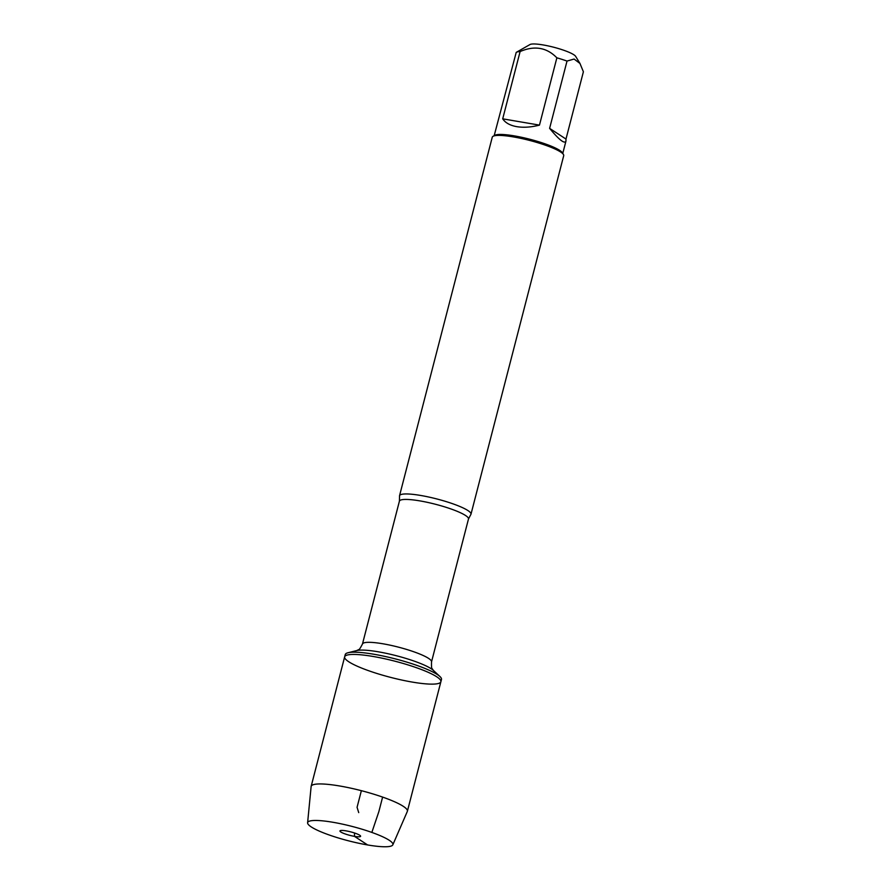 <?xml version="1.0" encoding="UTF-8"?>
<svg xmlns="http://www.w3.org/2000/svg" width="891" height="891" viewBox="0 0 891 891"><rect width="100%" height="100%" fill="white"/><g stroke="black" fill="none" stroke-linecap="round" stroke-linejoin="round"><path stroke-width="1.34" d="M441.468 679.477A49.696 8.375 -165.5 0 0 439.931 676.514A49.696 8.375 -165.5 0 0 395.448 658.928A49.696 8.375 -165.5 0 0 348.013 652.747A49.696 8.375 -165.5 0 0 345.24 654.584L344.65 656.845A49.696 8.375 14.5 0 1 394.869 661.178A49.696 8.375 14.5 0 1 440.878 681.738A49.696 8.375 14.5 0 1 412.355 682.094A49.696 8.375 14.5 0 1 344.65 656.845A49.696 8.375 -165.5 0 1 373.173 656.478A49.696 8.375 -165.5 0 1 440.878 681.738L441.468 679.477M399.536 496.254A36.899 6.215 14.5 0 1 399.536 495.73A36.899 6.215 14.5 0 1 420.719 495.463A36.899 6.215 14.5 0 1 470.983 514.207A36.899 6.215 14.5 0 1 470.738 514.675L468.477 519.019A35.673 6.014 -165.5 0 0 435.443 504.261A35.673 6.014 -165.5 0 0 399.413 501.154L399.536 496.254M470.983 514.207L563.713 155.669A36.899 6.215 -165.5 0 0 563.446 154.511A36.899 6.215 -165.5 0 0 529.544 140.41A36.899 6.215 -165.5 0 0 493.057 136.301A36.899 6.215 -165.5 0 0 492.266 137.192L399.536 495.73M494.182 135.655L516.212 52.391A35.417 5.97 14.5 0 1 516.268 52.357L529.967 44.55A23.946 4.032 14.5 0 1 543.198 44.951A23.946 4.032 14.5 0 1 575.642 56.367L579.952 63.428L583.393 71.77L565.985 139.063L549.613 128.36C559.158 139.932 564.604 144.175 565.952 141.112L565.985 139.063M516.268 52.357A35.417 5.97 14.5 0 1 520.11 51.544C534.5 45.352 546.762 47.446 556.864 57.826A35.417 5.97 14.5 0 1 567.021 61.067L574.094 59.04L579.941 63.439M567.021 61.067L549.613 128.36M502.702 118.837C505.375 122.847 510.064 125.464 516.78 126.656C523.574 127.769 531.136 127.257 539.467 125.119L502.702 118.837L520.11 51.544M539.467 125.119L556.864 57.826M563.446 154.511L562.399 152.773A35.417 5.97 -165.5 0 0 514.385 135.9A35.417 5.97 -165.5 0 0 494.817 135.298L493.057 136.301M392.831 844.824L407.321 811.445A49.696 8.375 -165.5 0 0 407.387 811.233A49.696 8.375 -165.5 0 0 339.683 785.985A49.696 8.375 -165.5 0 0 311.159 786.352A49.696 8.375 -165.5 0 0 311.126 786.564L307.607 822.783A44.027 7.418 -165.5 0 0 348.414 840.792A44.027 7.418 -165.5 0 0 392.831 844.824A44.027 7.418 -165.5 0 0 332.911 822.27A44.027 7.418 -165.5 0 0 307.607 822.783M346.064 830.869A10.659 1.793 -165.5 0 0 340.05 830.791A10.659 1.793 -165.5 0 0 344.037 833.53A10.659 1.793 -165.5 0 0 354.473 836.359A10.659 1.793 -165.5 0 0 360.588 836.092A10.659 1.793 -165.5 0 0 346.064 830.869M361.367 790.685L357.068 807.302L358.728 812.614M354.529 832.996L354.473 836.359L367.627 844.958M371.848 832.417L378.864 811.601L382.618 797.089M399.413 501.154L362.459 644.048A35.673 6.014 14.5 0 1 398.489 647.156A35.673 6.014 14.5 0 1 431.522 661.902C431.4 666.78 431.6 669.018 432.135 668.606L433.338 670.366A41.409 6.972 -165.5 0 0 396.283 655.709A41.409 6.972 -165.5 0 0 356.756 650.564L348.013 652.747M468.477 519.019L431.522 661.902M433.338 670.366L439.931 676.514M362.459 644.048C360.198 648.37 358.928 650.218 358.661 649.606L356.756 650.564M562.778 153.397L565.952 141.112M407.387 811.233L440.878 681.738M311.159 786.352L344.65 656.845"/></g></svg>
